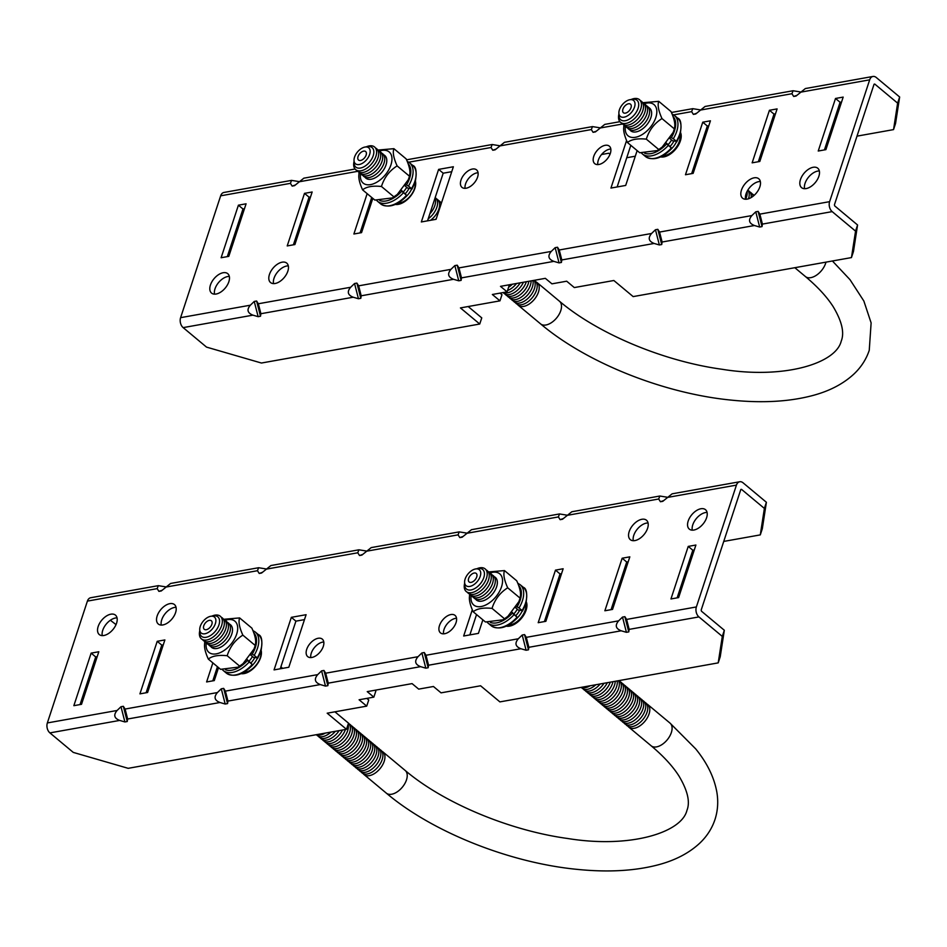 <?xml version="1.0" encoding="UTF-8"?>
<svg xmlns="http://www.w3.org/2000/svg" width="947" height="947" viewBox="0 0 947 947"><rect width="100%" height="100%" fill="white"/><g stroke="black" fill="none" stroke-linecap="round" stroke-linejoin="round"><path stroke-width="1.42" d="M633.283 540.701A12.642 7.292 129.8 0 1 633.756 535.398A12.642 7.292 129.8 0 1 648.068 522.981M629.187 531.587A12.642 7.292 -50.2 0 0 630.3 539.648A12.642 7.292 -50.2 0 0 639.58 538.594A12.642 7.292 -50.2 0 0 647.594 528.296A12.642 7.292 -50.2 0 0 646.493 520.234A12.642 7.292 -50.2 0 0 637.201 521.276A12.642 7.292 -50.2 0 0 629.187 531.587M161.262 625.067A12.642 7.292 129.8 0 1 161.748 619.752A12.642 7.292 129.8 0 1 176.059 607.335M157.166 615.941A12.642 7.292 -50.2 0 0 158.279 624.002A12.642 7.292 -50.2 0 0 167.56 622.948A12.642 7.292 -50.2 0 0 175.574 612.65A12.642 7.292 -50.2 0 0 174.473 604.588A12.642 7.292 -50.2 0 0 165.18 605.642A12.642 7.292 -50.2 0 0 157.166 615.941M443.539 633.839A11.388 6.57 129.8 0 1 444.036 629.435A11.388 6.57 129.8 0 1 456.549 618.249M439.467 625.624A11.388 6.57 -50.2 0 0 440.462 632.88A11.388 6.57 -50.2 0 0 448.831 631.933A11.388 6.57 -50.2 0 0 456.04 622.664A11.388 6.57 -50.2 0 0 455.045 615.396A11.388 6.57 -50.2 0 0 446.688 616.343A11.388 6.57 -50.2 0 0 439.467 625.624M506.278 626.156A16.454 9.494 -50.2 0 0 526.106 610.14A16.454 9.494 -50.2 0 0 526.378 602.055M692.293 530.166A12.642 7.292 129.8 0 1 692.766 524.851A12.642 7.292 129.8 0 1 707.078 512.434M688.185 521.039A12.642 7.292 -50.2 0 0 689.298 529.101A12.642 7.292 -50.2 0 0 698.578 528.047A12.642 7.292 -50.2 0 0 706.604 517.749A12.642 7.292 -50.2 0 0 705.491 509.687A12.642 7.292 -50.2 0 0 696.211 510.741A12.642 7.292 -50.2 0 0 688.185 521.039M310.782 657.573A11.388 6.57 129.8 0 1 311.279 653.158A11.388 6.57 129.8 0 1 323.791 641.983M306.71 649.346A11.388 6.57 -50.2 0 0 307.704 656.614A11.388 6.57 -50.2 0 0 316.073 655.667A11.388 6.57 -50.2 0 0 323.294 646.387A11.388 6.57 -50.2 0 0 322.288 639.118A11.388 6.57 -50.2 0 0 313.93 640.065A11.388 6.57 -50.2 0 0 306.71 649.346M241.047 673.66A16.454 9.494 -50.2 0 0 260.603 657.585A16.454 9.494 -50.2 0 0 261.194 650.565M102.264 635.615A12.642 7.292 129.8 0 1 102.738 630.3A12.642 7.292 129.8 0 1 117.049 617.882M98.168 626.488A12.642 7.292 -50.2 0 0 99.269 634.549A12.642 7.292 -50.2 0 0 108.562 633.496A12.642 7.292 -50.2 0 0 116.576 623.197A12.642 7.292 -50.2 0 0 115.475 615.136A12.642 7.292 -50.2 0 0 106.182 616.177A12.642 7.292 -50.2 0 0 98.168 626.488M80.045 704.568L95.706 656.934L97.186 656.673M146.122 692.754L161.783 645.12L163.263 644.86M212.803 680.846L217.443 666.712M280.253 668.783L295.914 621.149L304.472 619.622M677.141 597.853L692.813 550.219L694.281 549.958M611.064 609.667L626.725 562.033L628.204 561.772M544.395 621.587L560.056 573.941L561.535 573.681M469.854 634.904L476.542 614.567M722.301 636.408L698.933 616.911A7.292 4.913 -100.1 0 1 696.376 606.944L736.435 485.113A7.292 4.913 -100.1 0 1 739.725 481.751A7.292 4.913 -100.1 0 1 743.028 482.781L766.395 502.277L764.383 508.421L741.513 489.35L740.779 489.611L701.171 610.081L701.455 611.182L724.325 630.264L722.301 636.408L718.205 662.876L720.229 656.733L724.325 630.264M116.031 624.618L110.373 620.261M723.745 541.424L760.287 534.889L764.383 508.421M739.725 481.751L672.121 493.825L662.793 501.33L660.438 501.744L658.686 499.01L659.822 496.027L571.81 511.759L562.494 519.252L560.127 519.678L558.387 516.932L559.511 513.949L471.511 529.681L462.183 537.186L459.828 537.6L458.076 534.854L459.212 531.883L371.212 547.603L361.884 555.108L359.517 555.534L357.777 552.788L358.913 549.805L270.901 565.537L261.573 573.03L259.218 573.456L257.477 570.71L258.602 567.727L170.602 583.459L161.274 590.964L158.918 591.378L157.166 588.632L158.303 585.66L165.559 586.832M334.918 711.813L348.52 723.165L346.495 729.308L128.188 768.325L73.274 752.403L49.907 732.895A7.292 4.913 -100.1 0 1 47.35 722.94L87.408 601.108A7.292 4.913 -100.1 0 1 90.699 597.735L158.303 585.66M258.602 567.727L265.858 568.898M358.913 549.805L366.158 550.976M559.511 513.949L566.768 515.121M659.822 496.027L667.079 497.199M718.205 662.876L499.898 701.893L480.591 685.782L441.053 692.849L433.442 686.492L418.692 689.12L412.075 683.616L367.235 691.63L373.84 697.134L375.864 690.99L374.965 690.245M373.84 697.134L359.091 699.774L366.714 706.131L368.738 699.987L366.82 698.389M626.618 619.421L629.163 629.376L628.772 631.898L626.417 632.312L621.185 630.797C615.68 628.619 614.828 625.304 618.628 620.841L622.51 617.089L624.866 616.675L626.618 619.421L696.376 606.944M526.307 637.343L528.864 647.298L528.473 649.82L526.106 650.246L520.886 648.731C515.381 646.552 514.529 643.226 518.329 638.763L522.211 635.023L524.567 634.597L526.307 637.343L618.628 620.841M426.008 655.265L428.565 665.22L428.162 667.742L425.807 668.168L420.575 666.652C415.082 664.474 414.23 661.16 418.018 656.697L421.9 652.945L424.268 652.519L426.008 655.265L518.329 638.763M320.275 684.574C314.771 682.396 313.919 679.082 317.719 674.619L321.601 670.867L323.957 670.452L325.697 673.199L328.254 683.154L327.863 685.675L325.496 686.09L320.275 684.574L227.955 701.076L227.552 703.597L225.197 704.023L219.964 702.508C214.472 700.33 213.62 697.004 217.419 692.553L221.29 688.8L223.658 688.374L225.398 691.121L227.955 701.076M125.099 709.043L127.644 719.01L127.253 721.519L124.897 721.945L119.665 720.43C114.161 718.252 113.309 714.938 117.108 710.475L120.991 706.722L123.347 706.296L125.099 709.043L217.419 692.553M366.714 706.131L327.188 713.198L346.495 729.308M459.212 531.883L466.469 533.054M760.287 534.889L762.311 528.746L766.395 502.277M472.257 609.892L463.663 636.005L478.413 633.377L482.863 619.847M555.475 570.13L538.204 622.688L545.874 621.315L563.145 568.756L555.475 570.13L560.056 573.941M604.873 610.768L612.543 609.406L629.826 556.848L622.155 558.221L604.873 610.768M670.949 598.966L678.62 597.593L695.903 545.034L688.232 546.407L670.949 598.966M291.345 617.337L274.062 669.896L288.811 667.256L306.094 614.698L291.345 617.337L295.914 621.149M212.874 662.9L206.612 681.947L214.282 680.585L218.532 667.623M147.602 692.494L164.885 639.935L157.214 641.308L139.931 693.867L147.602 692.494M81.525 704.308L98.808 651.749L91.137 653.122L73.854 705.681L81.525 704.308M91.137 653.122L95.706 656.934M157.214 641.308L161.783 645.12M688.232 546.407L692.813 550.219M622.155 558.221L626.725 562.033M124.897 721.945L120.991 706.722M127.253 721.519L123.347 706.296M225.197 704.023L221.29 688.8M227.552 703.597L223.658 688.374M325.496 686.09L321.601 670.867M327.863 685.675L323.957 670.452M428.162 667.742L424.268 652.519M425.807 668.168L421.9 652.945M528.473 649.82L524.567 634.597M526.106 650.246L522.211 635.023M628.772 631.898L624.866 616.675M626.417 632.312L622.51 617.089M663.468 500.679L660.438 501.744M563.157 518.601L560.127 519.678M462.858 536.535L459.828 537.6M362.547 554.457L359.517 555.534M262.248 572.379L259.218 573.456M161.949 590.312L158.918 591.378M273.529 283.603A12.642 7.292 129.8 0 1 274.014 278.288A12.642 7.292 129.8 0 1 288.326 265.882M287.841 271.185A12.642 7.292 -50.2 0 0 286.74 263.124A12.642 7.292 -50.2 0 0 277.447 264.177A12.642 7.292 -50.2 0 0 269.433 274.476A12.642 7.292 -50.2 0 0 270.546 282.537A12.642 7.292 -50.2 0 0 279.827 281.496A12.642 7.292 -50.2 0 0 287.841 271.185M745.549 199.249A12.642 7.292 129.8 0 1 746.023 193.934A12.642 7.292 129.8 0 1 760.334 181.516M759.861 186.831A12.642 7.292 -50.2 0 0 758.76 178.77A12.642 7.292 -50.2 0 0 749.468 179.812A12.642 7.292 -50.2 0 0 741.454 190.122A12.642 7.292 -50.2 0 0 742.566 198.183A12.642 7.292 -50.2 0 0 751.847 197.13A12.642 7.292 -50.2 0 0 759.861 186.831M465.06 188.335A11.388 6.57 129.8 0 1 465.557 183.931A11.388 6.57 129.8 0 1 478.069 172.745M477.572 177.148A11.388 6.57 -50.2 0 0 476.566 169.88A11.388 6.57 -50.2 0 0 468.209 170.827A11.388 6.57 -50.2 0 0 460.988 180.108A11.388 6.57 -50.2 0 0 461.982 187.376A11.388 6.57 -50.2 0 0 470.351 186.429A11.388 6.57 -50.2 0 0 477.572 177.148M395.325 204.422A16.454 9.494 -50.2 0 0 414.881 188.346A16.454 9.494 -50.2 0 0 415.473 181.327M214.531 294.15A12.642 7.292 129.8 0 1 215.005 288.835A12.642 7.292 129.8 0 1 229.316 276.417M228.843 281.733A12.642 7.292 -50.2 0 0 227.742 273.671A12.642 7.292 -50.2 0 0 218.449 274.725A12.642 7.292 -50.2 0 0 210.435 285.023A12.642 7.292 -50.2 0 0 211.536 293.085A12.642 7.292 -50.2 0 0 220.829 292.031A12.642 7.292 -50.2 0 0 228.843 281.733M597.817 164.6A11.388 6.57 129.8 0 1 598.315 160.197A11.388 6.57 129.8 0 1 610.827 149.022M610.318 153.426A11.388 6.57 -50.2 0 0 609.323 146.158A11.388 6.57 -50.2 0 0 600.966 147.105A11.388 6.57 -50.2 0 0 593.745 156.385A11.388 6.57 -50.2 0 0 594.74 163.642A11.388 6.57 -50.2 0 0 603.097 162.695A11.388 6.57 -50.2 0 0 610.318 153.426M660.556 156.918A16.454 9.494 -50.2 0 0 680.384 140.902A16.454 9.494 -50.2 0 0 680.656 132.829M804.559 188.702A12.642 7.292 129.8 0 1 805.033 183.387A12.642 7.292 129.8 0 1 819.344 170.969M818.871 176.284A12.642 7.292 -50.2 0 0 817.758 168.223A12.642 7.292 -50.2 0 0 808.478 169.276A12.642 7.292 -50.2 0 0 800.452 179.575A12.642 7.292 -50.2 0 0 801.564 187.636A12.642 7.292 -50.2 0 0 810.845 186.583A12.642 7.292 -50.2 0 0 818.871 176.284M824.423 149.91L840.084 102.276L841.563 102.016M758.334 161.724L774.007 114.09L775.475 113.829M691.665 173.644L707.326 126.01L708.806 125.738M617.136 186.961L630.82 145.329M227.316 256.625L242.977 208.991L244.456 208.731M293.404 244.823L309.065 197.177L310.545 196.917M360.073 232.903L371.721 197.473M427.523 220.852L443.196 173.206L451.755 171.679M893.542 129.609L895.554 123.465L899.65 96.996L876.271 77.5A7.292 4.913 79.9 0 0 872.968 76.458A7.292 4.913 79.9 0 0 869.677 79.832L829.619 201.664A7.292 4.913 79.9 0 0 832.176 211.619L855.555 231.127L851.46 257.584L853.484 251.452L857.568 224.984L834.709 205.901L834.425 204.801L874.034 84.33L874.768 84.07L897.626 103.14L893.542 129.609L856.999 136.143M851.46 257.584L633.152 296.6L613.845 280.501L574.308 287.568L566.685 281.2L551.935 283.84L545.33 278.335L500.49 286.349L507.095 291.854L509.119 285.71L508.219 284.964M507.095 291.854L492.345 294.493L499.969 300.85L501.981 294.706L500.075 293.108M499.969 300.85L460.431 307.917L479.738 324.028L481.763 317.884L468.161 306.532M759.861 214.129L762.418 224.096L762.027 226.605L759.66 227.031L754.439 225.516C748.935 223.338 748.083 220.024 751.882 215.561L755.765 211.808L758.121 211.394L759.861 214.129L829.619 201.664M659.562 232.062L662.119 242.018L661.716 244.539L659.361 244.953L654.128 243.45C648.636 241.272 647.784 237.946 651.572 233.483L655.454 229.742L657.81 229.316L659.562 232.062L751.882 215.561M559.251 249.984L561.808 259.94L561.417 262.461L559.05 262.887L553.829 261.372C548.325 259.194 547.473 255.868 551.272 251.417L555.155 247.664L557.511 247.238L559.251 249.984L651.572 233.483M453.518 279.294C448.026 277.116 447.173 273.801 450.973 269.339L454.844 265.586L457.212 265.172L458.952 267.906L461.509 277.873L461.106 280.395L458.75 280.809L453.518 279.294L361.198 295.795L360.807 298.317L358.451 298.743L353.219 297.228C347.715 295.05 346.862 291.723 350.662 287.261L354.545 283.52L356.901 283.094L358.653 285.84L361.198 295.795M258.342 303.762L260.899 313.717L260.508 316.239L258.14 316.665L252.92 315.15C247.416 312.972 246.563 309.657 250.363 305.194L254.246 301.442L256.601 301.016L258.342 303.762L350.662 287.261M355.054 169.028L303.845 178.178L294.529 185.671L292.161 186.097L290.421 183.351L291.546 180.38L223.954 192.454A7.292 4.913 79.9 0 0 220.663 195.816L180.605 317.659A7.292 4.913 79.9 0 0 183.15 327.615L206.529 347.111L261.431 363.032L479.738 324.028M241.58 213.276L242.669 214.176M298.483 233.601L297.216 233.234M364.335 224.19L362.855 224.451M610.01 154.266L608.767 153.225L601.558 154.515M635.307 156.208L626.748 157.735M828.684 141.198L827.205 141.47M762.595 153.012L761.116 153.272M291.546 180.38L298.802 181.54M619.918 121.69L604.766 124.4L595.438 131.893L593.071 132.32L591.33 129.573L592.467 126.602L504.455 142.322L495.127 149.827L492.771 150.242L491.031 147.507L492.156 144.524L499.412 145.696M872.968 76.458L805.364 88.544L796.048 96.049L793.681 96.464L791.941 93.717L793.065 90.746L705.065 106.466L695.737 113.971L693.382 114.398L691.63 111.651L692.766 108.668L700.022 109.84M793.065 90.746L800.322 91.918M592.467 126.602L599.711 127.762M855.555 231.127L857.568 224.984M897.626 103.14L899.65 96.996M453.364 166.755L438.615 169.395L421.332 221.953L436.082 219.313L453.364 166.755M367.152 193.662L353.882 234.004L361.553 232.642L372.81 198.385M312.155 191.992L304.496 193.366L287.213 245.924L294.884 244.551L312.155 191.992M246.078 203.806L238.407 205.179L221.125 257.738L228.795 256.365L246.078 203.806M626.535 140.653L610.945 188.062L625.695 185.434L637.142 150.609M702.757 122.187L685.474 174.745L693.145 173.372L710.428 120.814L702.757 122.187L707.326 126.01M769.426 110.278L752.143 162.837L759.814 161.464L777.096 108.905L769.426 110.278L774.007 114.09M835.514 98.464L818.232 151.023L825.902 149.65L843.185 97.091L835.514 98.464L840.084 102.276M238.407 205.179L242.977 208.991M304.496 193.366L309.065 197.177M438.615 169.395L443.196 173.206M796.711 95.398L793.681 96.464M696.412 113.32L693.382 114.398M596.101 131.254L593.071 132.32M495.802 149.176L492.771 150.242M295.192 185.032L292.161 186.097M260.508 316.239L256.601 301.016M258.14 316.665L254.246 301.442M360.807 298.317L356.901 283.094M358.451 298.743L354.545 283.52M461.106 280.395L457.212 265.172M458.75 280.809L454.844 265.586M561.417 262.461L557.511 247.238M559.05 262.887L555.155 247.664M661.716 244.539L657.81 229.316M659.361 244.953L655.454 229.742M762.027 226.605L758.121 211.394M759.66 227.031L755.765 211.808M225.055 620.321A20.301 11.719 129.8 0 1 236.667 634.135A20.301 11.719 129.8 0 1 217.81 653.501A20.301 11.719 129.8 0 1 206.28 642.835M223.883 619.279L239.627 617.918C238.253 621.623 239.319 627.364 242.846 635.129C235.164 639.971 229.943 646.837 227.185 655.726C218.449 654.803 212.164 655.928 208.316 659.1C204.789 651.299 203.723 645.558 205.097 641.877M229.34 624.014A14.75 8.511 129.8 0 1 231.766 634.135A14.75 8.511 129.8 0 1 221.515 646.706A14.75 8.511 129.8 0 1 210.672 646.387M227.304 622.321A14.75 8.511 129.8 0 1 229.73 632.43A14.75 8.511 129.8 0 1 219.479 645.002A14.75 8.511 129.8 0 1 208.648 644.694M225.279 620.628A14.75 8.511 129.8 0 1 227.694 630.738A14.75 8.511 129.8 0 1 217.455 643.309A14.75 8.511 129.8 0 1 206.612 643.001M223.243 618.924A14.75 8.511 129.8 0 1 225.67 629.045A14.75 8.511 129.8 0 1 215.419 641.616A14.75 8.511 129.8 0 1 204.576 641.308M221.207 617.231A14.75 8.511 129.8 0 1 223.634 627.352A14.75 8.511 129.8 0 1 213.383 639.923A14.75 8.511 129.8 0 1 202.54 639.604M211.986 616.083A14.75 8.511 129.8 0 1 221.598 625.647A14.75 8.511 129.8 0 1 207.322 639.876A14.75 8.511 129.8 0 1 199.77 630.738M210.814 616.272L213.359 615.87A12.702 7.327 129.8 0 1 218.935 624.937A12.702 7.327 129.8 0 1 207.997 636.775A12.702 7.327 129.8 0 1 199.793 632.123L199.734 629.542A10.37 5.978 129.8 0 1 200.267 626.381A10.37 5.978 129.8 0 1 210.814 616.272A10.37 5.978 129.8 0 1 215.36 623.682A10.37 5.978 129.8 0 1 206.434 633.342A10.37 5.978 129.8 0 1 199.734 629.542M203.771 625.754A5.552 3.208 129.8 0 1 207.286 621.232A5.552 3.208 129.8 0 1 211.37 620.77A5.552 3.208 129.8 0 1 211.856 624.31A5.552 3.208 129.8 0 1 208.34 628.832A5.552 3.208 129.8 0 1 204.256 629.293A5.552 3.208 129.8 0 1 203.771 625.754M208.316 659.1L220.568 669.316L238.123 667.15L243.012 663.681L254.033 648.955L255.595 644.398L254.033 648.955M489.919 572.994A20.301 11.719 129.8 0 1 501.531 586.797A20.301 11.719 129.8 0 1 482.674 606.175A20.301 11.719 129.8 0 1 471.144 595.497M488.735 571.941L504.479 570.579C503.106 574.296 504.183 580.026 507.699 587.803C500.016 592.644 494.808 599.498 492.049 608.388C483.313 607.477 477.028 608.601 473.18 611.762C469.653 603.961 468.576 598.22 469.961 594.538M494.204 576.676A14.75 8.511 129.8 0 1 496.619 586.797A14.75 8.511 129.8 0 1 486.379 599.368A14.75 8.511 129.8 0 1 475.536 599.049M492.168 574.983A14.75 8.511 129.8 0 1 494.594 585.104A14.75 8.511 129.8 0 1 484.343 597.675A14.75 8.511 129.8 0 1 473.5 597.356M490.132 573.29A14.75 8.511 129.8 0 1 492.558 583.399A14.75 8.511 129.8 0 1 482.319 595.971A14.75 8.511 129.8 0 1 471.476 595.663M488.107 571.597A14.75 8.511 129.8 0 1 490.522 581.707A14.75 8.511 129.8 0 1 480.283 594.278A14.75 8.511 129.8 0 1 469.44 593.97M486.071 569.893A14.75 8.511 129.8 0 1 488.498 580.014A14.75 8.511 129.8 0 1 478.247 592.585A14.75 8.511 129.8 0 1 467.404 592.277M476.85 568.756A14.75 8.511 129.8 0 1 486.462 578.321A14.75 8.511 129.8 0 1 472.186 592.55A14.75 8.511 129.8 0 1 464.622 583.399M475.666 568.946L478.211 568.531A12.702 7.327 129.8 0 1 483.799 577.599A12.702 7.327 129.8 0 1 472.861 589.436A12.702 7.327 129.8 0 1 464.657 584.784L464.598 582.204A10.37 5.978 129.8 0 1 465.131 579.043A10.37 5.978 129.8 0 1 475.666 568.946A10.37 5.978 129.8 0 1 480.224 576.344A10.37 5.978 129.8 0 1 471.298 586.004A10.37 5.978 129.8 0 1 464.598 582.204M468.635 578.416A5.552 3.208 129.8 0 1 472.151 573.894A5.552 3.208 129.8 0 1 476.234 573.432A5.552 3.208 129.8 0 1 476.72 576.972A5.552 3.208 129.8 0 1 473.192 581.494A5.552 3.208 129.8 0 1 469.12 581.955A5.552 3.208 129.8 0 1 468.635 578.416M473.18 611.762L485.432 621.978L502.987 619.812L507.876 616.343L518.897 601.617L520.459 597.072L518.897 601.617M517.95 583.34L520.223 584.749A25.036 14.454 129.8 0 1 522.413 600.718A25.036 14.454 129.8 0 1 519.039 607.962L517.062 606.849A23.415 13.518 -50.2 0 0 520.211 600.078A23.415 13.518 -50.2 0 0 518.826 585.755M515.428 607.619L518.388 610.093L522.093 610.507A25.036 14.454 -50.2 0 0 525.455 603.263A25.036 14.454 -50.2 0 0 523.265 587.294C526.71 588.407 527.55 593.97 525.822 603.973L522.519 611.087M490.345 622.404A23.415 13.518 -50.2 0 0 512.363 613.147L517.618 617.622L511.948 612.164M253.086 630.678L255.359 632.087A25.036 14.454 129.8 0 1 257.548 648.056A25.036 14.454 129.8 0 1 254.175 655.3L252.198 654.188A23.415 13.518 -50.2 0 0 255.359 647.417A23.415 13.518 -50.2 0 0 253.962 633.093M250.564 654.945L253.536 657.419L257.229 657.845A25.036 14.454 -50.2 0 0 260.603 650.601A25.036 14.454 -50.2 0 0 258.401 634.62C261.846 635.745 262.698 641.308 260.958 651.311L257.655 658.414M225.481 669.742A23.415 13.518 -50.2 0 0 247.498 660.473L252.754 664.96L247.084 659.503M517.311 609.181A14.75 8.511 129.8 0 1 513.913 613.81M519.595 610.413A14.75 8.511 129.8 0 1 515.831 615.633M522.14 611.099A14.75 8.511 129.8 0 1 517.607 617.586M525.656 604.446A14.75 8.511 129.8 0 1 525.076 610.531A14.75 8.511 129.8 0 1 508.503 625.02M508.29 626.287A14.75 8.511 129.8 0 1 507.225 625.707M590.194 685.746A14.75 8.511 129.8 0 1 581.446 687.309M595.829 684.74A14.75 8.511 129.8 0 1 581.316 687.333M600.209 683.959A14.75 8.511 129.8 0 1 583.257 688.919M603.985 683.284A14.75 8.511 129.8 0 1 585.293 690.612M607.323 682.692A14.75 8.511 129.8 0 1 596.965 693.263A14.75 8.511 129.8 0 1 587.329 692.304M610.306 682.16A14.75 8.511 129.8 0 1 600.007 694.423A14.75 8.511 129.8 0 1 589.354 694.009M612.958 681.686A14.75 8.511 129.8 0 1 612.484 683.438A14.75 8.511 129.8 0 1 602.233 696.009A14.75 8.511 129.8 0 1 591.39 695.702M615.254 681.272A14.75 8.511 129.8 0 1 614.508 685.143A14.75 8.511 129.8 0 1 604.269 697.714A14.75 8.511 129.8 0 1 593.426 697.394M617.16 680.929A14.75 8.511 129.8 0 1 616.544 686.835A14.75 8.511 129.8 0 1 606.293 699.407A14.75 8.511 129.8 0 1 595.462 699.087M618.533 680.68A14.75 8.511 129.8 0 1 618.58 688.528A14.75 8.511 129.8 0 1 608.329 701.1A14.75 8.511 129.8 0 1 597.486 700.792M619.03 680.597A14.75 8.511 129.8 0 1 620.605 690.221A14.75 8.511 129.8 0 1 610.365 702.792A14.75 8.511 129.8 0 1 599.522 702.485M620.226 681.804A14.75 8.511 129.8 0 1 622.641 691.926A14.75 8.511 129.8 0 1 612.401 704.497A14.75 8.511 129.8 0 1 601.558 704.177M622.25 683.497A14.75 8.511 129.8 0 1 624.677 693.618A14.75 8.511 129.8 0 1 614.425 706.19A14.75 8.511 129.8 0 1 603.582 705.87M624.286 685.19A14.75 8.511 129.8 0 1 626.713 695.311A14.75 8.511 129.8 0 1 616.461 707.883A14.75 8.511 129.8 0 1 605.618 707.575M626.322 686.895A14.75 8.511 129.8 0 1 628.737 697.004A14.75 8.511 129.8 0 1 618.498 709.575A14.75 8.511 129.8 0 1 607.654 709.267M628.346 688.587A14.75 8.511 129.8 0 1 630.773 698.697A14.75 8.511 129.8 0 1 620.522 711.268A14.75 8.511 129.8 0 1 609.69 710.96M630.382 690.28A14.75 8.511 129.8 0 1 632.809 700.401A14.75 8.511 129.8 0 1 622.558 712.973A14.75 8.511 129.8 0 1 611.715 712.653M632.418 691.973A14.75 8.511 129.8 0 1 634.833 702.094A14.75 8.511 129.8 0 1 624.594 714.665A14.75 8.511 129.8 0 1 613.751 714.358M634.443 693.678A14.75 8.511 129.8 0 1 636.869 703.787A14.75 8.511 129.8 0 1 626.618 716.358A14.75 8.511 129.8 0 1 615.787 716.05M636.479 695.37A14.75 8.511 129.8 0 1 638.905 705.479A14.75 8.511 129.8 0 1 628.654 718.051A14.75 8.511 129.8 0 1 617.811 717.743M638.515 697.063A14.75 8.511 129.8 0 1 640.93 707.184A14.75 8.511 129.8 0 1 630.69 719.756A14.75 8.511 129.8 0 1 619.847 719.436M640.551 698.756A14.75 8.511 129.8 0 1 642.966 708.877A14.75 8.511 129.8 0 1 632.726 721.448A14.75 8.511 129.8 0 1 621.883 721.129M642.575 700.46A14.75 8.511 129.8 0 1 645.002 710.57A14.75 8.511 129.8 0 1 634.75 723.141A14.75 8.511 129.8 0 1 623.907 722.833M644.611 702.153A14.75 8.511 129.8 0 1 647.038 712.262A14.75 8.511 129.8 0 1 636.786 724.834A14.75 8.511 129.8 0 1 625.943 724.526M646.647 703.846A14.75 8.511 129.8 0 1 647.772 704.556A14.75 8.511 129.8 0 1 649.062 713.967A14.75 8.511 129.8 0 1 639.71 725.982A14.75 8.511 129.8 0 1 628.879 727.201A14.75 8.511 129.8 0 1 627.979 726.219M252.447 656.52A14.75 8.511 129.8 0 1 249.049 661.148M254.731 657.751A14.75 8.511 129.8 0 1 250.967 662.959M257.276 658.425A14.75 8.511 129.8 0 1 252.742 664.924M260.792 651.785A14.75 8.511 129.8 0 1 260.224 657.869A14.75 8.511 129.8 0 1 243.639 672.358M243.545 673.66A14.75 8.511 129.8 0 1 242.361 673.033M325.33 733.085A14.75 8.511 129.8 0 1 316.582 734.647M330.965 732.078A14.75 8.511 129.8 0 1 316.452 734.671M335.345 731.297A14.75 8.511 129.8 0 1 318.405 736.257M339.121 730.622A14.75 8.511 129.8 0 1 320.429 737.95M342.459 730.03A14.75 8.511 129.8 0 1 332.101 740.601A14.75 8.511 129.8 0 1 322.465 739.643M345.442 729.486A14.75 8.511 129.8 0 1 335.155 741.761A14.75 8.511 129.8 0 1 324.501 741.335M348.117 724.36A14.75 8.511 129.8 0 1 347.62 730.776A14.75 8.511 129.8 0 1 337.369 743.348A14.75 8.511 129.8 0 1 326.526 743.04M348.508 723.188A14.75 8.511 129.8 0 1 349.656 732.469A14.75 8.511 129.8 0 1 339.405 745.04A14.75 8.511 129.8 0 1 328.562 744.733M349.265 724.053A14.75 8.511 129.8 0 1 351.68 734.174A14.75 8.511 129.8 0 1 341.441 746.745A14.75 8.511 129.8 0 1 330.598 746.425M351.29 725.745A14.75 8.511 129.8 0 1 353.716 735.866A14.75 8.511 129.8 0 1 343.465 748.438A14.75 8.511 129.8 0 1 332.634 748.118M353.326 727.438A14.75 8.511 129.8 0 1 355.752 737.559A14.75 8.511 129.8 0 1 345.501 750.131A14.75 8.511 129.8 0 1 334.658 749.823M355.362 729.143A14.75 8.511 129.8 0 1 357.777 739.252A14.75 8.511 129.8 0 1 347.537 751.823A14.75 8.511 129.8 0 1 336.694 751.516M357.386 730.835A14.75 8.511 129.8 0 1 359.813 740.956A14.75 8.511 129.8 0 1 349.573 753.528A14.75 8.511 129.8 0 1 338.73 753.208M359.422 732.528A14.75 8.511 129.8 0 1 361.849 742.649A14.75 8.511 129.8 0 1 351.597 755.221A14.75 8.511 129.8 0 1 340.754 754.901M361.458 734.221A14.75 8.511 129.8 0 1 363.873 744.342A14.75 8.511 129.8 0 1 353.633 756.913A14.75 8.511 129.8 0 1 342.79 756.606M363.494 735.926A14.75 8.511 129.8 0 1 365.909 746.035A14.75 8.511 129.8 0 1 355.67 758.606A14.75 8.511 129.8 0 1 344.826 758.298M365.518 737.618A14.75 8.511 129.8 0 1 367.945 747.728A14.75 8.511 129.8 0 1 357.694 760.311A14.75 8.511 129.8 0 1 346.851 759.991M367.554 739.311A14.75 8.511 129.8 0 1 369.981 749.432A14.75 8.511 129.8 0 1 359.73 762.004A14.75 8.511 129.8 0 1 348.887 761.684M369.59 741.004A14.75 8.511 129.8 0 1 372.005 751.125A14.75 8.511 129.8 0 1 361.766 763.696A14.75 8.511 129.8 0 1 350.923 763.389M371.615 742.708A14.75 8.511 129.8 0 1 374.041 752.818A14.75 8.511 129.8 0 1 363.79 765.389A14.75 8.511 129.8 0 1 352.959 765.081M373.651 744.401A14.75 8.511 129.8 0 1 376.077 754.51A14.75 8.511 129.8 0 1 365.826 767.082A14.75 8.511 129.8 0 1 354.983 766.774M375.687 746.094A14.75 8.511 129.8 0 1 378.102 756.215A14.75 8.511 129.8 0 1 367.862 768.786A14.75 8.511 129.8 0 1 357.019 768.467M377.723 747.787A14.75 8.511 129.8 0 1 380.138 757.908A14.75 8.511 129.8 0 1 369.898 770.479A14.75 8.511 129.8 0 1 359.055 770.171M379.747 749.491A14.75 8.511 129.8 0 1 382.174 759.601A14.75 8.511 129.8 0 1 371.922 772.172A14.75 8.511 129.8 0 1 361.079 771.864M381.783 751.184A14.75 8.511 129.8 0 1 382.908 751.894A14.75 8.511 129.8 0 1 384.21 761.293A14.75 8.511 129.8 0 1 374.846 773.32A14.75 8.511 129.8 0 1 364.015 774.539A14.75 8.511 129.8 0 1 363.115 773.557M280.904 666.818A14.75 8.511 129.8 0 1 282.384 668.404M280.703 667.398A14.75 8.511 129.8 0 1 281.105 668.641M545.188 619.149A14.75 8.511 129.8 0 1 546.324 619.93M545.152 619.267A14.75 8.511 129.8 0 1 545.922 621.149M526.094 603.073A14.75 8.511 129.8 0 1 526.863 604.02M247.498 660.473L246.847 659.775M251.251 653.939L252.198 654.188M254.175 655.3L257.229 657.845M512.363 613.147L511.711 612.437M516.115 606.601L517.062 606.849M519.039 607.962L522.093 610.507M507.699 587.803L519.95 598.019C521.323 594.302 520.258 588.561 516.731 580.795L504.479 570.579M492.049 608.388L504.301 618.616M242.846 635.129L255.086 645.357C256.459 641.64 255.394 635.899 251.866 628.133L239.627 617.918M227.185 655.726L239.437 665.942M379.333 151.082A20.301 11.719 129.8 0 1 390.945 164.896A20.301 11.719 129.8 0 1 372.088 184.263A20.301 11.719 129.8 0 1 360.558 173.597M378.161 150.04L393.905 148.679C392.532 152.384 393.597 158.125 397.124 165.891C389.442 170.732 384.222 177.598 381.463 186.488C372.727 185.565 366.442 186.689 362.594 189.862C359.067 182.061 358.002 176.32 359.375 172.638M383.618 154.775A14.75 8.511 129.8 0 1 386.045 164.896A14.75 8.511 129.8 0 1 375.793 177.468A14.75 8.511 129.8 0 1 364.95 177.148M381.582 153.083A14.75 8.511 129.8 0 1 384.009 163.192A14.75 8.511 129.8 0 1 373.757 175.763A14.75 8.511 129.8 0 1 362.926 175.455M379.558 151.39A14.75 8.511 129.8 0 1 381.972 161.499A14.75 8.511 129.8 0 1 371.733 174.07A14.75 8.511 129.8 0 1 360.89 173.763M377.522 149.685A14.75 8.511 129.8 0 1 379.948 159.806A14.75 8.511 129.8 0 1 369.697 172.378A14.75 8.511 129.8 0 1 358.854 172.07M375.486 147.992A14.75 8.511 129.8 0 1 377.912 158.113A14.75 8.511 129.8 0 1 367.661 170.685A14.75 8.511 129.8 0 1 356.818 170.365M366.264 146.844A14.75 8.511 129.8 0 1 375.876 156.421A14.75 8.511 129.8 0 1 361.6 170.649A14.75 8.511 129.8 0 1 354.048 161.499M365.08 147.034L367.637 146.631A12.702 7.327 129.8 0 1 373.213 155.699A12.702 7.327 129.8 0 1 362.275 167.536A12.702 7.327 129.8 0 1 354.071 162.884L354.012 160.303A10.37 5.978 129.8 0 1 354.545 157.143A10.37 5.978 129.8 0 1 365.08 147.034A10.37 5.978 129.8 0 1 369.638 154.444A10.37 5.978 129.8 0 1 360.712 164.103A10.37 5.978 129.8 0 1 354.012 160.303M358.049 156.515A5.552 3.208 129.8 0 1 361.565 151.994A5.552 3.208 129.8 0 1 365.649 151.532A5.552 3.208 129.8 0 1 366.134 155.071A5.552 3.208 129.8 0 1 362.618 159.593A5.552 3.208 129.8 0 1 358.534 160.055A5.552 3.208 129.8 0 1 358.049 156.515M362.594 189.862L374.846 200.077L392.401 197.911L397.29 194.443L408.311 179.717L409.873 175.159L408.311 179.717M644.185 103.756A20.301 11.719 129.8 0 1 655.809 117.558A20.301 11.719 129.8 0 1 636.94 136.936A20.301 11.719 129.8 0 1 625.411 126.259M643.013 102.702L658.757 101.341C657.384 105.058 658.461 110.787 661.977 118.564C654.294 123.406 649.086 130.26 646.328 139.15C637.591 138.238 631.306 139.363 627.459 142.524C623.931 134.723 622.854 128.981 624.239 125.312M648.482 107.437A14.75 8.511 129.8 0 1 650.897 117.558A14.75 8.511 129.8 0 1 640.657 130.13A14.75 8.511 129.8 0 1 629.814 129.822M646.446 105.744A14.75 8.511 129.8 0 1 648.873 115.865A14.75 8.511 129.8 0 1 638.621 128.437A14.75 8.511 129.8 0 1 627.778 128.117M644.41 104.052A14.75 8.511 129.8 0 1 646.837 114.161A14.75 8.511 129.8 0 1 636.585 126.732A14.75 8.511 129.8 0 1 625.754 126.425M642.386 102.359A14.75 8.511 129.8 0 1 644.8 112.468A14.75 8.511 129.8 0 1 634.561 125.04A14.75 8.511 129.8 0 1 623.718 124.732M640.35 100.654A14.75 8.511 129.8 0 1 642.776 110.775A14.75 8.511 129.8 0 1 632.525 123.347A14.75 8.511 129.8 0 1 621.682 123.039M631.128 99.518A14.75 8.511 129.8 0 1 640.74 109.083A14.75 8.511 129.8 0 1 626.464 123.311A14.75 8.511 129.8 0 1 618.9 114.161M629.944 99.707L632.489 99.293A12.702 7.327 129.8 0 1 638.077 108.36A12.702 7.327 129.8 0 1 627.127 120.21A12.702 7.327 129.8 0 1 618.936 115.546L618.876 112.977A10.37 5.978 129.8 0 1 619.409 109.805A10.37 5.978 129.8 0 1 629.944 99.707A10.37 5.978 129.8 0 1 634.502 107.106A10.37 5.978 129.8 0 1 625.576 116.765A10.37 5.978 129.8 0 1 618.876 112.977M622.913 109.177A5.552 3.208 129.8 0 1 626.429 104.655A5.552 3.208 129.8 0 1 630.513 104.194A5.552 3.208 129.8 0 1 630.998 107.733A5.552 3.208 129.8 0 1 627.47 112.255A5.552 3.208 129.8 0 1 623.398 112.717A5.552 3.208 129.8 0 1 622.913 109.177M627.459 142.524L639.71 152.751L657.265 150.573L662.154 147.105L673.175 132.379L674.726 127.833L673.175 132.379M672.216 114.102L674.501 115.51A25.036 14.454 129.8 0 1 676.691 131.479A25.036 14.454 129.8 0 1 673.317 138.724L671.34 137.611A23.415 13.518 -50.2 0 0 674.489 130.84A23.415 13.518 -50.2 0 0 673.104 116.517M669.707 138.38L672.666 140.854L676.371 141.269A25.036 14.454 -50.2 0 0 679.733 134.024A25.036 14.454 -50.2 0 0 677.543 118.055C680.988 119.168 681.828 124.732 680.1 134.734L676.797 141.849M644.611 153.165A23.415 13.518 -50.2 0 0 666.641 143.908L671.897 148.383L666.226 142.926M407.364 161.44L409.637 162.848A25.036 14.454 129.8 0 1 411.827 178.817A25.036 14.454 129.8 0 1 408.453 186.062L406.476 184.949A23.415 13.518 -50.2 0 0 409.625 178.178A23.415 13.518 -50.2 0 0 408.24 163.855M404.843 185.707L407.814 188.181L411.507 188.607A25.036 14.454 -50.2 0 0 414.881 181.362A25.036 14.454 -50.2 0 0 412.679 165.382C416.124 166.506 416.976 172.07 415.236 182.073L411.933 189.175M379.759 200.504A23.415 13.518 -50.2 0 0 401.777 191.247L407.032 195.721L401.362 190.264M671.589 139.943A14.75 8.511 129.8 0 1 668.191 144.571M673.873 141.174A14.75 8.511 129.8 0 1 670.109 146.394M676.418 141.861A14.75 8.511 129.8 0 1 671.885 148.348M679.934 135.208A14.75 8.511 129.8 0 1 679.354 141.292A14.75 8.511 129.8 0 1 662.782 155.781M662.569 157.048A14.75 8.511 129.8 0 1 661.503 156.468M698.353 153.307A14.75 8.511 129.8 0 1 697.655 156.551A14.75 8.511 129.8 0 1 696.175 159.936M695.844 165.18A14.75 8.511 129.8 0 1 693.654 167.595M693.997 170.78A14.75 8.511 129.8 0 1 692.174 172.082M747.065 191.472A14.75 8.511 129.8 0 1 746.437 197.248A14.75 8.511 129.8 0 1 745.644 199.249M406.725 187.281A14.75 8.511 129.8 0 1 403.327 191.91M409.009 188.512A14.75 8.511 129.8 0 1 405.245 193.721M411.554 189.187A14.75 8.511 129.8 0 1 407.021 195.686M415.07 182.546A14.75 8.511 129.8 0 1 414.502 188.631A14.75 8.511 129.8 0 1 397.918 203.12M397.823 204.434A14.75 8.511 129.8 0 1 396.639 203.794M434.981 198.16A14.75 8.511 129.8 0 1 434.827 205.582A14.75 8.511 129.8 0 1 429.82 213.868M435.182 197.58A14.75 8.511 129.8 0 1 436.851 207.286A14.75 8.511 129.8 0 1 428.198 218.828M436.46 198.858A14.75 8.511 129.8 0 1 438.887 208.979A14.75 8.511 129.8 0 1 430.518 220.32M436.378 218.449A14.75 8.511 129.8 0 1 435.478 219.432M512.351 284.218A14.75 8.511 129.8 0 1 508.61 287.249M516.553 283.473A14.75 8.511 129.8 0 1 507.533 290.528M520.199 282.822A14.75 8.511 129.8 0 1 503.342 292.528M523.442 282.242A14.75 8.511 129.8 0 1 513.144 293.239A14.75 8.511 129.8 0 1 503.236 292.54M526.343 281.721A14.75 8.511 129.8 0 1 526.283 281.886A14.75 8.511 129.8 0 1 516.044 294.458A14.75 8.511 129.8 0 1 505.201 294.15M528.9 281.271A14.75 8.511 129.8 0 1 528.319 283.579A14.75 8.511 129.8 0 1 518.068 296.151A14.75 8.511 129.8 0 1 507.237 295.843M531.101 280.868A14.75 8.511 129.8 0 1 530.356 285.272A14.75 8.511 129.8 0 1 520.104 297.843A14.75 8.511 129.8 0 1 509.261 297.536M532.889 280.549A14.75 8.511 129.8 0 1 532.38 286.977A14.75 8.511 129.8 0 1 522.14 299.548A14.75 8.511 129.8 0 1 511.297 299.228M534.084 280.336A14.75 8.511 129.8 0 1 534.416 288.669A14.75 8.511 129.8 0 1 524.176 301.241A14.75 8.511 129.8 0 1 513.333 300.933M534.179 280.324A14.75 8.511 129.8 0 1 536.452 290.362A14.75 8.511 129.8 0 1 526.201 302.933A14.75 8.511 129.8 0 1 515.357 302.626M536.061 281.946A14.75 8.511 129.8 0 1 537.186 282.656A14.75 8.511 129.8 0 1 538.476 292.055A14.75 8.511 129.8 0 1 529.124 304.082A14.75 8.511 129.8 0 1 518.293 305.301A14.75 8.511 129.8 0 1 517.393 304.318M440.533 202.256A14.75 8.511 129.8 0 1 441.503 202.836M438.497 200.551A14.75 8.511 129.8 0 1 441.243 203.652M752.143 193.91A14.75 8.511 129.8 0 1 754.049 195.437M750.107 192.217A14.75 8.511 129.8 0 1 753.102 196.23M748.071 190.525A14.75 8.511 129.8 0 1 751.184 197.544M747.799 190.158A14.75 8.511 129.8 0 1 748.521 198.775M699.466 149.91A14.75 8.511 129.8 0 1 700.602 150.691M699.431 150.028A14.75 8.511 129.8 0 1 700.2 151.911M680.372 133.835A14.75 8.511 129.8 0 1 681.142 134.782M401.777 191.247L401.126 190.536M405.529 184.701L406.476 184.949M408.453 186.062L411.507 188.607M666.641 143.908L665.99 143.198M670.393 137.362L671.34 137.611M673.317 138.724L676.371 141.269M661.977 118.564L674.228 128.78C675.602 125.063 674.536 119.322 671.009 111.557L658.757 101.341M646.328 139.15L658.579 149.377M397.124 165.891L409.364 176.118C410.738 172.401 409.672 166.66 406.145 158.895L393.905 148.679M381.463 186.488L393.715 196.704M740.838 489.469L741.513 489.35M87.408 601.108L157.166 588.632M165.157 587.211L257.477 570.71M265.456 569.289L357.777 552.788M466.066 533.433L558.387 516.932M566.365 515.499L658.686 499.01M666.676 497.577L736.435 485.113M629.163 629.376L698.933 616.911M528.864 647.298L621.185 630.797M428.565 665.22L520.886 648.731M225.398 691.121L317.719 674.619M127.644 719.01L219.964 702.508M49.907 732.895L119.665 720.43M47.35 722.94L117.108 710.475M328.254 683.154L420.575 666.652M325.697 673.199L418.018 656.697M365.755 551.355L458.076 534.854M832.176 211.619L762.418 224.096M754.439 225.516L662.119 242.018M654.128 243.45L561.808 259.94M450.973 269.339L358.653 285.84M353.219 297.228L260.899 313.717M250.363 305.194L180.605 317.659M252.92 315.15L183.15 327.615M874.768 84.07L874.093 84.188M290.421 183.351L220.663 195.816M357.694 171.336L298.4 181.931M491.031 147.507L408.773 162.197M691.63 111.651L673.637 114.871M622.558 123.998L599.309 128.153M791.941 93.717L699.62 110.219M869.677 79.832L799.919 92.297M553.829 261.372L461.509 277.873M591.33 129.573L499.01 146.075M551.272 251.417L458.952 267.906M406.488 779.89A14.75 8.511 129.8 0 1 397.136 791.905A14.75 8.511 129.8 0 1 386.305 793.124C432.519 832.212 509.9 862.93 577.398 869.393C608.282 872.495 635.425 870.92 658.816 864.658C675.613 860.136 689.298 852.939 699.892 843.043C706.947 836.308 711.978 828.483 714.973 819.557C717.814 810.727 718.442 801.588 716.843 792.142C714.192 777.38 707.149 762.962 695.714 748.899L670.062 723.141A14.75 8.511 129.8 0 1 671.352 732.552A14.75 8.511 129.8 0 1 661.989 744.567A14.75 8.511 129.8 0 1 651.157 745.798C663.385 756.061 672.63 766.099 678.904 775.913C687.629 790.508 690.316 801.979 686.954 810.336C681.662 832.756 629.826 848.63 567.691 838.497C509.024 830.495 443.291 802.807 405.198 770.479A14.75 8.511 129.8 0 1 406.488 779.89M514.008 614.686A25.036 14.454 129.8 0 1 488.143 623.197L491.185 625.742A25.036 14.454 -50.2 0 0 517.062 617.231M249.156 662.024A25.036 14.454 129.8 0 1 223.279 670.535L226.321 673.08A25.036 14.454 -50.2 0 0 252.198 664.569M537.186 282.656L559.476 301.241A14.75 8.511 129.8 0 1 560.766 310.652A14.75 8.511 129.8 0 1 551.414 322.667A14.75 8.511 129.8 0 1 540.583 323.886C586.797 362.973 664.178 393.692 731.676 400.155C762.56 403.256 789.703 401.682 813.094 395.42C829.892 390.898 843.576 383.701 854.17 373.805C861.225 367.069 866.256 359.244 869.251 350.319L871.122 322.903L863.853 301.016L849.992 279.661L832.425 260.993M825.962 262.141A14.75 8.511 129.8 0 1 825.63 263.313A14.75 8.511 129.8 0 1 816.267 275.328A14.75 8.511 129.8 0 1 805.435 276.56C817.663 286.823 826.909 296.861 833.182 306.674C841.907 321.27 844.594 332.74 841.232 341.098C835.941 363.518 784.104 379.392 721.969 369.259C663.302 361.257 597.569 333.569 559.476 301.241M668.286 145.447A25.036 14.454 129.8 0 1 642.421 153.97L645.463 156.504A25.036 14.454 -50.2 0 0 671.34 147.992M403.434 192.786A25.036 14.454 129.8 0 1 377.557 201.297L380.599 203.842A25.036 14.454 -50.2 0 0 406.476 195.331M492.156 144.524L406.63 159.806M692.766 108.668L671.482 112.468M205.144 640.953L204.599 642.835M243.012 663.681L238.123 667.15M470.008 593.615L469.463 595.497M507.876 616.343L502.987 619.812M520.223 584.749L523.265 587.294M255.359 632.087L258.401 634.62M628.879 727.201L651.157 745.798M364.015 774.539L386.305 793.124M382.908 751.894L405.198 770.479M647.772 704.556L670.062 723.141M252.754 664.96C242.858 674.986 234.051 677.697 226.321 673.08M222.296 669.588L223.279 670.535M517.618 617.622C507.722 627.648 498.903 630.359 491.185 625.742M487.16 622.262L488.143 623.197M359.422 171.715L358.877 173.597M397.29 194.443L392.401 197.911M624.286 124.377L623.742 126.259M662.154 147.105L657.265 150.573M674.501 115.51L677.543 118.055M409.637 162.848L412.679 165.382M794.829 267.705L805.435 276.56M518.293 305.301L540.583 323.886M407.032 195.721C397.136 205.748 388.317 208.458 380.599 203.842M376.575 200.35L377.557 201.297M671.897 148.383C662 158.409 653.181 161.12 645.463 156.504M641.439 153.023L642.421 153.97"/></g></svg>
